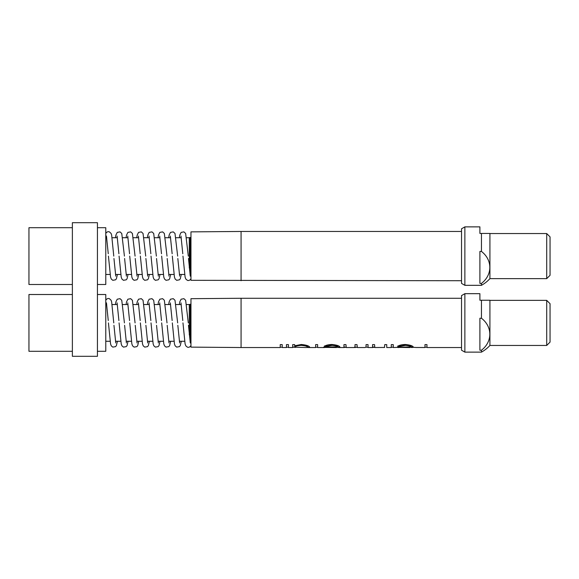 <?xml version="1.0" encoding="UTF-8"?>
<svg xmlns="http://www.w3.org/2000/svg" width="579" height="579" viewBox="0 0 579 579"><rect width="100%" height="100%" fill="white"/><g stroke="black" fill="none" stroke-linecap="round" stroke-linejoin="round"><path stroke-width="0.87" d="M410.004 347.538L398.917 347.414L410.004 347.538M336.638 347.538L325.55 347.414L336.638 347.538M301.196 345.373L301.196 345.07C305.119 345.381 307.283 345.989 307.702 346.886L307.702 347.212C307.283 346.307 305.119 345.692 301.196 345.373C297.215 345.67 295.044 346.278 294.675 347.205L306.248 347.538L309.627 347.031M424.979 347.523L416.2 347.501L424.979 347.501L424.979 344.621L426.962 344.621L426.962 347.538L461.528 347.538M416.2 347.501L411.51 347.168M374.562 347.205L372.572 346.908M374.584 347.378L372.572 347.234L372.572 344.621L374.555 344.621L374.794 347.523L384.449 347.465L384.753 344.621L386.736 344.621L386.736 347.538L391.274 347.538L391.274 344.621L393.257 344.621L393.257 347.538L411.387 346.807C411.083 345.924 409.114 345.345 405.495 345.07L399.546 346.228L397.787 345.952M384.347 347.487L384.753 347.183M393.257 347.212L391.274 347.212L393.257 347.205M398.917 347.205L397.259 347.139M413.305 347.016L411.177 347.205M411.387 347.139C411.09 346.242 409.121 345.649 405.495 345.373L399.546 346.546L397.787 346.271C399.394 345.185 401.884 344.592 405.242 344.491C410.287 344.983 412.993 345.887 413.37 347.205L412.371 347.538M399.163 347.48L398.692 347.176M398.692 347.516L397.961 347.538M411.51 347.501L410.989 347.465M345.945 347.205L343.962 346.98M366.029 347.205L368.041 347.205L366.058 347.212M345.952 347.349L343.962 347.313L343.962 344.621L345.945 344.621L346.264 347.538L353.964 347.538L355.014 346.85L355.014 344.621L356.997 344.621L357.352 347.538L365.009 347.538L366.058 346.966L366.058 344.621L368.041 344.621L368.041 347.538L372.934 347.538M357.004 347.342L355.354 347.205M355.354 347.538L354.63 347.494M325.796 347.48L323.567 347.139L338.013 346.807C337.716 345.924 335.748 345.345 332.122 345.07L326.18 346.228L324.421 345.952M325.55 347.205L323.893 347.139M339.938 347.016L337.81 347.205M338.013 347.139C337.723 346.242 335.755 345.649 332.122 345.373L326.18 346.546L324.421 346.271C326.028 345.185 328.517 344.592 331.876 344.491C336.92 344.983 339.627 345.887 339.996 347.205L338.143 347.168M338.143 347.501L337.622 347.465M190.961 344.889L190.961 298.684L241.067 298.272L241.067 347.538L280.229 347.538L280.229 344.621L282.212 344.621L282.212 347.538L286.46 347.538L286.46 344.621L288.443 344.621L288.443 347.538L292.692 347.538L292.692 344.621L294.675 344.621L294.675 345.801L301.268 344.491C306.407 345.004 309.215 345.916 309.685 347.219L308.665 347.538L315.635 347.538L315.635 344.621L317.618 344.621L317.618 347.538L324.595 347.538M301.196 345.07C297.215 345.359 295.044 345.96 294.675 346.872L292.692 347.212L294.675 347.205M295.124 347.487L294.675 347.183M308.665 347.538L307.29 347.472M546.706 233.547L546.706 278.644L550.05 275.3L550.05 236.891L546.706 233.547L489.921 233.547A33.401 33.401 0 0 0 489.82 233.438L479.904 233.438L479.904 226.867L464.872 226.867L464.872 285.324L481.446 285.324L481.446 283.413L479.904 283.413L479.904 251.438L481.446 251.438L481.446 233.438M546.706 278.644L489.921 278.644L489.921 233.547M489.921 278.644A33.401 33.401 0 0 1 481.446 285.324M190.961 278.079L190.961 270.494M241.067 280.728L241.067 231.462L190.961 231.875L190.961 280.316L461.528 280.728M97.431 227.706L105.776 227.706L105.776 284.492L97.431 284.492M189.29 267.896L189.29 237.723L186.612 237.723M190.071 274.678L190.223 237.477L190.961 237.477M464.872 285.324L461.528 283.399L461.528 228.799L464.872 226.867M97.431 222.691L97.431 356.309L72.375 356.309L72.375 222.691L97.431 222.691M481.446 251.438A24.542 21.257 -0 0 1 481.446 283.413M72.375 284.492L28.95 284.492L28.95 227.706L72.375 227.706M546.706 345.453L546.706 300.356L550.05 303.7L550.05 342.109L546.706 345.453L489.921 345.453L489.921 300.356A33.401 33.401 0 0 0 489.82 300.24L479.904 300.24L479.904 293.676L464.872 293.676L464.872 352.133L481.446 352.133L481.446 350.223L479.904 350.223L479.904 318.247L481.446 318.247A24.542 21.257 0 0 1 481.446 350.223M464.872 352.133L461.528 350.201L461.528 295.601L464.872 293.676M481.446 318.247L481.446 300.24M489.921 345.453A33.401 33.401 0 0 1 481.446 352.133M189.29 334.698L189.29 304.532L186.612 304.532M190.961 341.523L190.223 341.523L190.223 304.279L189.29 304.532M190.961 322.901L190.961 347.125L241.067 347.538M97.431 294.508L105.776 294.508L105.776 351.294L97.431 351.294M72.375 351.294L28.95 351.294L28.95 294.508L72.375 294.508M113.773 322.901L111.653 301.927L111.11 300.277L109.424 298.699C108.005 298.163 106.789 298.692 105.776 300.262L105.776 300.327M105.776 301.189L105.776 308.506M424.979 347.205L426.962 347.205M354.963 347.205L356.997 347.205M315.635 347.205L317.618 347.205M286.46 347.205L288.443 347.205M280.229 347.205L282.212 347.205M190.288 276.154L188.486 258.509M108.259 253.74L106.449 236.037M115.757 276.154L113.954 258.509M118.905 253.74L117.096 236.037M126.403 276.154L124.601 258.509M129.551 253.74L127.742 236.037M137.049 276.154L135.247 258.509M140.198 253.74L138.388 236.037M147.703 276.154L145.894 258.509M150.851 253.74L149.035 236.037M158.349 276.154L156.54 258.509M161.498 253.74L159.688 236.037M168.996 276.154L167.186 258.509M172.144 253.74L170.335 236.037M179.642 276.154L177.833 258.509M182.79 253.74L180.981 236.037M241.067 231.462L461.528 231.462M181.227 237.723L175.965 237.723M170.581 237.723L165.312 237.723M159.934 237.723L154.665 237.723M149.288 237.723L144.019 237.723M138.642 237.723L133.373 237.723M127.995 237.723L122.726 237.723M117.342 237.723L112.08 237.723M106.695 237.723L105.776 237.723M189.29 237.723L190.223 237.477M546.706 300.356L489.921 300.356M241.067 298.272L461.528 298.272M181.227 304.532L175.965 304.532M170.581 304.532L165.312 304.532M159.934 304.532L154.665 304.532M149.288 304.532L144.019 304.532M138.642 304.532L133.373 304.532M127.995 304.532L122.726 304.532M117.342 304.532L112.08 304.532M106.695 304.532L105.776 304.532M190.961 304.279L190.223 304.279M190.288 342.963L188.486 325.318M108.259 320.549L106.449 302.846M115.757 342.963L113.954 325.318M118.905 320.549L117.096 302.846M126.403 342.963L124.601 325.318M129.551 320.549L127.742 302.846M137.049 342.963L135.247 325.318M140.198 320.549L138.388 302.846M147.703 342.963L145.894 325.318M150.851 320.549L149.035 302.846M158.349 342.963L156.54 325.318M161.498 320.549L159.688 302.846M168.996 342.963L167.186 325.318M172.144 320.549L170.335 302.846M179.642 342.963L177.833 325.318M182.79 320.549L180.981 302.846M108.432 322.901L110.567 343.926L111.269 345.844L112.796 347.118L115.583 346.626L116.437 345.525L117.399 341.277M115.453 304.532L115.887 301.883L117.24 299.205L120.027 298.677L121.756 300.284L124.42 322.901M119.079 322.901L121.214 343.926L121.923 345.844L123.443 347.118L126.229 346.626L127.083 345.525L128.046 341.277M126.099 304.532L126.533 301.883L127.894 299.205L130.673 298.677L132.403 300.284L135.066 322.901M129.725 322.901L131.86 343.926L132.569 345.844L134.089 347.118L136.883 346.626L137.73 345.525L138.699 341.277M136.745 304.532L137.187 301.883L138.54 299.205L141.319 298.677L143.049 300.284L145.72 322.901M140.371 322.901L142.506 343.926L143.216 345.844L144.736 347.118L147.529 346.626L148.376 345.525L149.346 341.277M147.392 304.532L147.833 301.883L149.187 299.205L151.966 298.677L153.703 300.284L156.366 322.901M151.018 322.901L153.153 343.926L153.862 345.844L155.382 347.118L158.176 346.626L159.022 345.525L159.992 341.277M158.038 304.532L158.48 301.883L159.833 299.205L162.619 298.677L164.349 300.284L167.013 322.901M161.671 322.901L163.799 343.926L164.508 345.844L166.028 347.118L168.822 346.626L169.669 345.525L170.639 341.277M168.692 304.532L169.126 301.883L170.479 299.205L173.266 298.677L174.996 300.284L177.659 322.901M172.318 322.901L174.453 343.926L175.155 345.844L176.682 347.118L179.468 346.626L180.315 345.525L181.285 341.277M179.338 304.532L179.772 301.883L181.126 299.205L183.912 298.677L185.642 300.284L188.305 322.901M182.964 322.901L185.099 343.926L185.808 345.844L187.328 347.118C188.703 347.653 189.912 347.125 190.961 345.533M184.658 341.277L179.396 341.277M174.011 341.277L168.742 341.277M163.379 341.277L158.096 341.277M152.718 341.277L147.45 341.277M142.072 341.277L136.803 341.277M131.426 341.277L126.157 341.277M120.772 341.277L115.51 341.277M110.126 341.277L105.776 341.277M338.997 347.538L344.244 347.538M190.961 274.721L190.223 274.721M184.658 274.468L179.396 274.468M174.011 274.468L168.742 274.468M163.379 274.468L158.096 274.468M152.718 274.468L147.45 274.468M142.072 274.468L136.803 274.468M131.426 274.468L126.157 274.468M120.772 274.468L115.51 274.468M110.126 274.468L105.776 274.468M105.776 233.46C106.789 231.882 108.005 231.361 109.424 231.889L111.11 233.467L111.653 235.117L113.773 256.099M108.432 256.099L110.567 277.117L111.269 279.035L112.796 280.308L115.583 279.816L116.437 278.716L117.399 274.468M115.453 237.723L115.887 235.074L117.24 232.396L120.027 231.875L121.756 233.475L124.42 256.099M119.079 256.099L121.214 277.117L121.923 279.035L123.443 280.308L126.229 279.816L127.083 278.716L128.046 274.468M126.099 237.723L126.533 235.074L127.894 232.396L130.673 231.875L132.403 233.475L135.066 256.099M129.725 256.099L131.86 277.117L132.569 279.035L134.089 280.308L136.883 279.816L137.73 278.716L138.699 274.468M136.745 237.723L137.187 235.074L138.54 232.396L141.319 231.875L143.049 233.475L145.72 256.099M140.371 256.099L142.506 277.117L143.216 279.035L144.736 280.308L147.529 279.816L148.376 278.716L149.346 274.468M147.392 237.723L147.833 235.074L149.187 232.396L151.966 231.875L153.703 233.475L156.366 256.099M151.018 256.099L153.153 277.117L153.862 279.035L155.382 280.308L158.176 279.816L159.022 278.716L159.992 274.468M158.038 237.723L158.48 235.074L159.833 232.396L162.619 231.875L164.349 233.475L167.013 256.099M161.664 256.099L163.799 277.117L164.508 279.035L166.028 280.308L168.822 279.816L169.669 278.716L170.639 274.468M168.692 237.723L169.126 235.074L170.479 232.396L173.266 231.875L174.996 233.475L177.659 256.099M172.318 256.099L174.453 277.117L175.155 279.035L176.682 280.308L179.468 279.816L180.315 278.716L181.285 274.468M179.338 237.723L179.772 235.074L181.126 232.396L183.912 231.875L185.642 233.475L188.305 256.099M182.964 256.099L185.099 277.117L185.808 279.035L187.328 280.308C188.703 280.844 189.912 280.316 190.961 278.731"/></g></svg>

